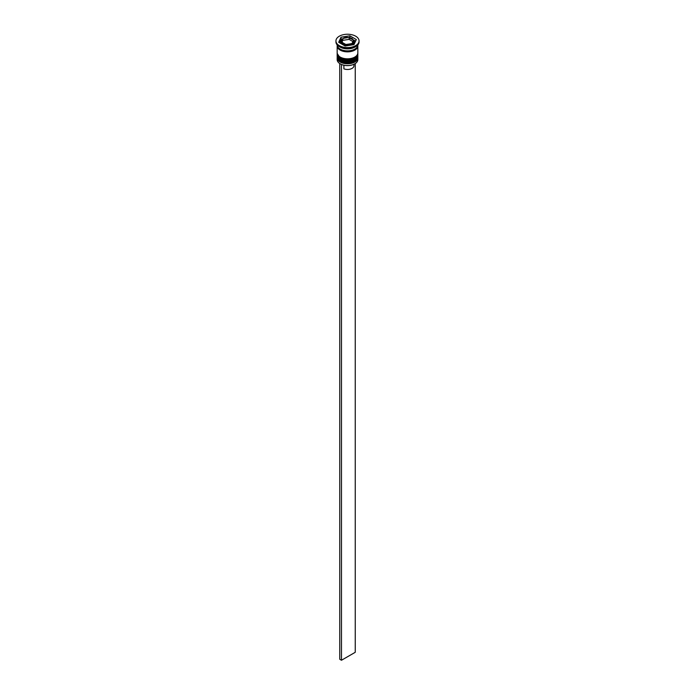 <?xml version="1.0" encoding="UTF-8"?>
<svg xmlns="http://www.w3.org/2000/svg" width="695" height="695" viewBox="0 0 695 695"><rect width="100%" height="100%" fill="white"/><g stroke="black" fill="none" stroke-linecap="round" stroke-linejoin="round"><path stroke-width="1.04" d="M353.607 40.049L348.36 37.513L343.026 38.407L341.393 41.935L345.867 44.515L351.974 43.576L353.607 40.049M353.399 44.732A6.689 3.866 0 0 0 354.189 42.899L354.189 41.509A6.689 3.866 180 0 1 350.063 45.079A6.689 3.866 180 0 1 342.765 44.245A6.689 3.866 180 0 1 340.811 41.509L340.811 42.899A6.689 3.866 0 0 0 340.906 43.568M354.728 63.862A10.095 5.829 180 0 1 354.641 63.914A10.095 5.829 180 0 1 340.359 63.914L340.185 63.81A10.338 5.968 0 0 0 354.815 63.81A10.338 5.968 0 0 0 357.838 59.588L357.838 57.798A10.338 5.968 180 0 1 351.462 63.314A10.338 5.968 180 0 1 340.185 62.02A10.338 5.968 180 0 1 337.162 57.798A10.338 5.968 180 0 1 337.205 57.225M357.795 57.225A10.338 5.968 180 0 1 357.838 57.798M357.795 54.245A10.338 5.968 180 0 1 357.838 54.818A10.338 5.968 180 0 1 351.462 60.335A10.338 5.968 180 0 1 340.185 59.04A10.338 5.968 180 0 1 337.162 54.818A10.338 5.968 180 0 1 337.205 54.245M335.946 40.918L335.946 41.909A11.554 6.672 0 0 0 339.325 46.626L340.185 47.121A10.338 5.968 0 0 0 354.815 47.121L355.675 46.626A11.554 6.672 0 0 0 359.054 41.909L359.054 40.918A11.554 6.672 0 0 0 355.675 36.192A11.554 6.672 0 0 0 343.078 34.75A11.554 6.672 0 0 0 335.946 40.918A11.554 6.672 0 0 0 339.325 45.635A11.554 6.672 0 0 0 351.922 47.078A11.554 6.672 0 0 0 359.054 40.918M340.185 47.121L339.325 46.626A11.554 6.672 0 0 0 355.675 46.626M337.162 54.818L337.162 55.817A10.338 5.968 0 0 0 340.185 60.039A10.338 5.968 0 0 0 351.462 61.334A10.338 5.968 0 0 0 357.838 55.817L357.838 54.818M337.197 45.384A10.338 5.968 0 0 0 337.162 45.879L337.162 52.837A10.338 5.968 0 0 0 340.185 57.06A10.338 5.968 0 0 0 351.462 58.354A10.338 5.968 0 0 0 357.838 52.837L357.838 45.879A10.338 5.968 0 0 0 357.803 45.384M337.162 45.879A10.338 5.968 0 0 0 340.185 50.101A10.338 5.968 0 0 0 351.462 51.395A10.338 5.968 0 0 0 357.838 45.879M337.162 44.888L337.162 44.888A10.338 5.968 0 0 0 340.185 49.11A10.338 5.968 0 0 0 351.462 50.405A10.338 5.968 0 0 0 357.838 44.888L357.838 44.888M340.359 63.914L340.185 63.81A10.338 5.968 0 0 1 337.162 59.588L337.162 57.798M353.946 64.27L353.946 65.747A6.446 3.718 0 0 1 350.523 69.04A6.446 3.718 0 0 1 343.886 68.831L343.886 65.234M345.137 46.009L353.955 44.645L356.318 39.554L349.863 35.819L341.045 37.191L338.682 42.282L345.137 46.009M342.114 39.007L341.045 39.172L339.403 42.699M341.045 39.172L341.045 37.191M349.863 37.599L349.863 35.819M355.597 41.118L353.798 40.084M342.122 42.282L343.026 38.407M343.026 40.319L349.133 39.372L349.133 37.469M349.133 39.372L352.878 41.535M341.48 64.47L341.48 660.25L355.241 652.301L355.241 63.549M339.759 63.549L339.759 659.26L341.48 660.25M337.162 56.512A10.338 5.968 0 0 0 337.162 56.608A10.338 5.968 0 0 0 340.185 60.83A10.338 5.968 0 0 0 351.462 62.124A10.338 5.968 0 0 0 357.838 56.608A10.338 5.968 0 0 0 357.838 56.512M357.838 56.408A10.338 5.968 180 0 1 351.462 61.925A10.338 5.968 180 0 1 340.185 60.63A10.338 5.968 180 0 1 337.162 56.408L340.341 61.169C346.31 64.948 358.264 62.063 357.838 56.608L357.829 56.104M337.162 53.532A10.338 5.968 0 0 0 337.162 53.628A10.338 5.968 0 0 0 340.185 57.85A10.338 5.968 0 0 0 351.462 59.145A10.338 5.968 0 0 0 357.838 53.628A10.338 5.968 0 0 0 357.838 53.532M357.838 53.428A10.338 5.968 180 0 1 351.462 58.945A10.338 5.968 180 0 1 340.185 57.65A10.338 5.968 180 0 1 337.162 53.428L340.341 58.189C346.31 61.968 358.264 59.084 357.838 53.628L357.829 53.124M353.043 39.641A5.96 3.44 0 0 0 351.713 38.477A5.96 3.44 0 0 0 349.707 37.712M352.174 43.047A5.96 3.44 0 0 0 353.399 40.414M346.64 44.324A5.96 3.44 0 0 0 351.192 43.611M341.957 42.187A5.96 3.44 0 0 0 343.287 43.351A5.96 3.44 0 0 0 345.293 44.115M357.716 45.8A10.216 5.899 180 0 1 351.47 51.317A10.216 5.899 180 0 1 340.272 50.057A10.216 5.899 180 0 1 337.284 45.8M348.36 37.513A5.96 3.44 0 0 0 343.808 38.216M342.826 38.781A5.96 3.44 0 0 0 341.601 41.413M354.189 41.509L352.078 38.442C346.206 36.444 342.444 37.469 340.811 41.509"/></g></svg>
